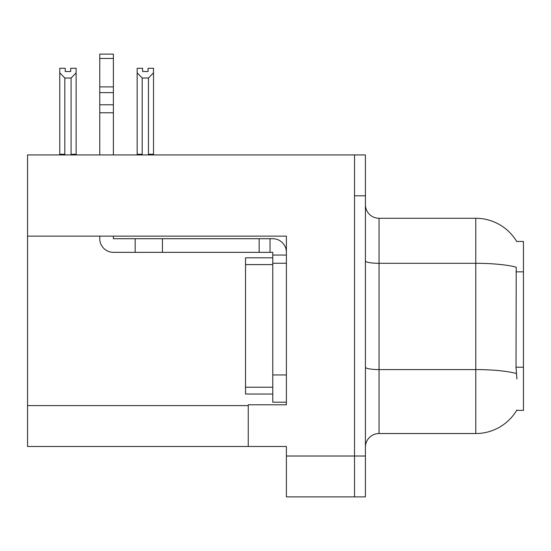 <?xml version="1.0" encoding="UTF-8"?>
<svg xmlns="http://www.w3.org/2000/svg" width="551" height="551" viewBox="0 0 551 551"><rect width="100%" height="100%" fill="white"/><g stroke="black" fill="none" stroke-linecap="round" stroke-linejoin="round"><path stroke-width="0.83" d="M27.55 236.131L286.396 236.131L286.396 374.955L272.773 374.955L272.773 402.202L286.396 402.202L286.396 374.955L286.396 404.785L248.253 404.785L248.253 446.475L27.55 446.475L27.55 154.934L354.52 154.934L354.52 496.885L286.396 496.885L286.396 456.014L354.52 456.014L354.52 496.885L365.416 496.885L365.416 456.014L354.52 456.014L354.52 195.805L365.416 195.805L365.416 456.014M248.253 446.475L286.396 446.475L286.396 456.014M516.659 241.441L523.45 241.441L523.45 410.371L516.659 410.371L516.9 409.965A47.682 47.682 0 0 1 475.768 433.534A47.682 47.682 0 0 0 516.659 410.371M365.416 447.157A13.623 13.623 0 0 1 379.04 433.534L475.768 433.534L475.768 218.279L379.04 218.279A13.623 13.623 0 0 1 365.416 204.655A13.623 13.623 0 0 0 379.04 218.279L379.04 433.534M516.762 241.613A47.682 47.682 0 0 0 475.768 218.279A47.682 47.682 0 0 1 516.762 241.613M516.9 379.04L516.025 367.2L516.218 267.207A47.682 8.279 180 0 0 475.768 263.309L379.04 263.309A13.623 2.362 0 0 1 365.416 260.947M354.52 154.934L365.416 154.934L365.416 195.805M149.135 154.934L148.467 154.252L148.467 78.015L142.206 78.015L137.158 72.815L137.158 68.283L142.613 68.283L142.613 71.513L148.061 71.513L142.613 71.513M148.061 71.513L148.061 68.283L153.509 68.283L153.509 72.815L148.467 78.015M148.467 154.252L153.509 154.252L153.509 154.934L153.509 72.815M142.206 78.015L142.206 154.252L141.531 154.934M137.158 72.815L137.158 154.934L137.158 72.815L137.158 154.252L142.206 154.252M70.68 71.513L65.225 71.513L70.68 71.513L70.68 68.283L76.128 68.283L76.128 72.815L71.086 78.015L64.825 78.015L64.825 154.252L59.777 154.252L59.777 154.934M64.825 78.015L59.777 72.815L59.777 68.283L65.225 68.283L65.225 71.513M64.825 154.252L64.15 154.934M59.777 72.815L59.777 154.252M76.128 72.815L76.128 154.252L71.086 154.252L71.086 78.015M71.754 154.934L71.086 154.252M76.128 154.252L76.128 154.934M99.759 236.131L99.759 238.714A13.623 13.623 0 0 0 113.382 252.337L135.174 252.337L135.174 238.714L272.773 238.714A13.623 13.623 0 0 1 286.396 252.344M286.396 255.065L272.773 255.065L272.773 252.337L270.045 252.337L270.045 238.714M286.396 263.24L272.773 263.24L272.773 255.065M272.773 374.955L272.773 257.792L245.526 257.792L245.526 394.027L272.773 394.027M272.773 402.202L286.396 402.202M135.174 252.337L259.149 252.337L259.149 238.714M270.045 252.337L259.149 252.337M113.382 236.131L113.382 238.714L135.174 238.714M99.759 154.934L99.759 112.762L113.382 112.762L113.382 154.934M113.382 58.468L99.759 58.468L99.759 54.115L113.382 54.115L113.382 112.762M99.759 112.762L99.759 104.773L113.382 104.773M113.382 92.63L99.759 92.63L99.759 58.468M99.759 92.63L99.759 104.773M113.382 86.9L99.759 86.9M27.55 405.605L248.253 405.605M523.45 271.836L516.025 271.836M523.45 367.2L516.025 367.2M516.37 373.516A47.682 8.279 180 0 0 475.768 369.576L379.04 369.576A13.623 2.362 -0 0 1 365.416 367.214M162.421 252.337L162.421 238.714M245.526 387.215L272.773 387.215M245.526 264.604L272.773 264.604"/></g></svg>
